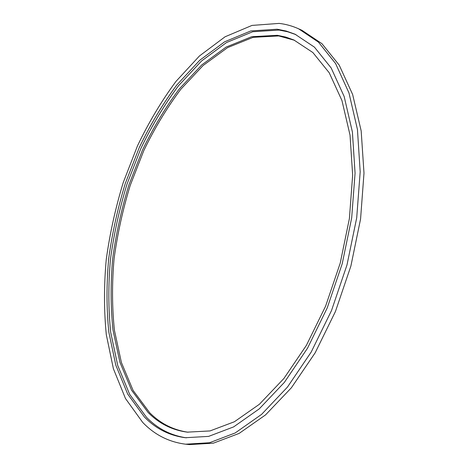 <?xml version="1.0" encoding="UTF-8"?>
<svg xmlns="http://www.w3.org/2000/svg" width="468" height="468" viewBox="0 0 468 468"><rect width="100%" height="100%" fill="white"/><g stroke="black" fill="none" stroke-linecap="round" stroke-linejoin="round"><path stroke-width="0.7" d="M185.626 444.19L189.394 444.6L213.385 443.167L239.119 433.415L265.543 414.911L291.377 387.779L315.163 352.808L335.433 311.512L350.889 266.046L360.571 219.012L363.993 173.131L361.179 130.929L352.632 94.454L339.206 65.122L321.955 43.688L301.983 30.309L298.531 28.759C292.237 25.956 285.784 24.166 279.168 23.4L252.006 25.412L225.067 36.785L199.456 55.961L175.962 81.426C161.513 100.989 148.689 122.458 137.487 145.846L123.259 182.473C115.514 207.827 109.845 233.485 106.254 259.453C103.908 285.322 103.925 310.389 106.3 334.667L113.391 368.725L125.482 398.525L142.664 422.364C154.557 434.772 168.878 442.049 185.626 444.19L209.553 442.74L235.223 432.941L261.606 414.367L287.416 387.135L311.202 352.041L331.49 310.6L346.981 264.982L356.71 217.801L360.185 171.791L357.441 129.484L348.964 92.933L335.609 63.56L318.427 42.114L298.531 28.759M294.6 40.312L278.782 35.942L253.112 37.329L227.536 47.648L203.13 65.479L180.683 89.423C166.854 107.903 154.575 128.261 143.84 150.503L130.227 185.381C122.827 209.553 117.445 234.012 114.069 258.763C111.91 283.397 112.027 307.236 114.42 330.268L121.393 362.484L133.14 390.505L149.696 412.735C160.477 423.558 173.277 430.057 188.083 432.233M148.145 412.536C159.102 423.575 172.148 430.11 187.276 432.145L210.009 430.934L234.392 421.756L259.424 404.241L283.883 378.518L306.394 345.361L325.576 306.218L340.213 263.145L349.391 218.585L352.656 175.12L350.029 135.129L341.956 100.561L329.232 72.786L312.852 52.527L293.857 39.979L285.685 37.048L277.313 35.299L251.673 36.715L226.132 47.069L201.743 64.941L179.314 88.92C165.496 107.429 153.217 127.817 142.488 150.076L128.87 184.995C121.469 209.184 116.076 233.667 112.694 258.441C110.518 283.099 110.612 306.955 112.987 330.01L119.925 362.244L131.631 390.289L148.145 412.536M295.987 34.644L287.644 31.76L279.103 30.063L252.72 31.742L226.5 42.553L201.515 61.01L178.565 85.667C164.444 104.656 151.901 125.547 140.944 148.327L127.039 184.035C119.475 208.763 113.952 233.795 110.477 259.12C108.231 284.339 108.307 308.763 110.694 332.385L117.731 365.467L129.648 394.331L146.507 417.316C157.663 428.711 170.966 435.55 186.416 437.826M144.477 417.064C155.862 428.746 169.48 435.626 185.351 437.715L208.629 436.387L233.608 426.904L259.266 408.862L284.357 382.397L307.47 348.286L327.185 308.014L342.231 263.695L351.684 217.848L355.072 173.137L352.404 132.023L344.161 96.496L331.157 67.948L314.414 47.128L295.01 34.199L286.205 31.04L277.179 29.215L250.836 30.929L224.658 41.787L199.701 60.296L176.775 85.006C162.665 104.036 150.134 124.956 139.177 147.771L125.272 183.526C117.696 208.289 112.168 233.351 108.675 258.705C106.412 283.953 106.458 308.4 108.822 332.046L115.807 365.163L127.67 394.056L144.477 417.064"/></g></svg>
